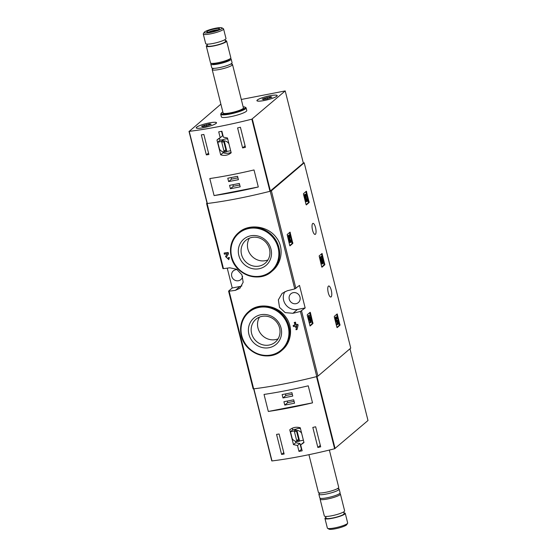 <?xml version="1.0" encoding="UTF-8"?>
<svg xmlns="http://www.w3.org/2000/svg" width="557" height="557" viewBox="0 0 557 557"><rect width="100%" height="100%" fill="white"/><g stroke="black" fill="none" stroke-linecap="round" stroke-linejoin="round"><path stroke-width="0.84" d="M227.249 268.147L232.234 287.99L228.642 291.053L229.136 291.172A103.386 16.905 -14.1 0 0 235.416 290.343L239.879 288.324L243.158 282.239L241.912 274.775L236.621 269.212L229.749 267.806A103.386 16.905 165.9 0 1 223.475 268.634L222.981 268.509M207.016 203.068L206.577 203.479L207.12 203.521A103.386 16.905 -14.1 0 0 270.229 191.239L271.377 190.8L304.206 162.79L350.75 348.111L317.929 376.121L316.773 376.56A103.386 16.905 -14.1 0 1 253.672 388.842L272.004 460.938A103.386 16.905 -14.1 0 0 334.625 448.754L367.996 420.5L349.984 348.773M272.324 270.953C282.093 263.029 284.223 247.245 276.119 237.317C267.611 225.752 248.756 223.482 238.89 232.394L238.514 232.715A25.518 23.909 49.5 0 1 273.264 236.607A25.518 23.909 49.5 0 1 271.642 271.538A25.518 23.909 49.5 0 1 231.252 256.763A25.518 23.909 49.5 0 1 238.514 232.715C231.587 239.106 229.157 247.134 231.232 256.805C234.894 274.622 258.977 283.422 271.642 271.538L272.324 270.953M224.06 253.198A104.173 17.03 165.9 0 0 227.931 252.648L228.147 252.467A103.386 16.905 165.9 0 1 224.276 253.01L224.311 254.201A104.173 17.03 -14.1 0 0 227.228 253.79L225.522 256.561L228.836 259.506M228.147 252.467L228.488 253.846L226.323 257.202L228.488 253.846M228.843 259.506L229.4 257.459A103.386 16.905 165.9 0 1 228.488 257.592L227.98 258.866L226.323 257.202M296.38 325.866L296.603 326.75M294.806 325.051A103.386 16.905 165.9 0 1 293.337 325.399L293.372 326.583A104.173 17.03 -14.1 0 0 295.092 326.172L295.356 327.244A104.173 17.03 -14.1 0 0 296.408 326.994L296.589 326.841M294.193 322.607A104.173 17.03 165.9 0 0 295.238 322.357L295.454 322.169A103.386 16.905 165.9 0 1 294.409 322.426L294.841 325.177A104.173 17.03 165.9 0 1 293.121 325.58M295.454 322.169L296.101 324.738A103.386 16.905 165.9 0 0 297.828 324.32L298.079 325.323L297.034 329.493L298.079 325.323M282.107 350.158C291.645 342.395 293.511 326.778 285.581 316.773C277.205 305.02 258.615 302.507 249.285 311.071L248.603 311.655A25.518 23.909 49.5 0 1 283.353 315.547A25.518 23.909 49.5 0 1 281.731 350.478A25.518 23.909 49.5 0 1 241.341 335.704A25.518 23.909 49.5 0 1 248.603 311.655C241.675 318.047 239.245 326.075 241.32 335.746C244.983 353.563 269.066 362.363 281.731 350.478L282.107 350.158M292.947 313.292A103.386 16.905 -14.1 0 0 300.418 311.447L305.159 307.944L299.499 285.407L294.757 288.909A103.386 16.905 165.9 0 1 287.287 290.754L282.134 293.358L278.347 299.875L279.537 307.387L285.212 312.623L292.947 313.292L297.466 309.441L305.159 307.944M253.177 388.723L253.672 388.842L229.136 291.172M310.117 325.977L312.964 323.54L312.233 323.687L309.643 312.7M310.089 325.991L307.269 315.325L307.283 314.705L310.138 312.275L310.402 312.658L309.671 312.797M312.964 323.54L310.402 312.658M292.836 243.402L290.03 232.123L287.154 234.567L289.717 245.456L289.96 245.853L292.836 243.402L292.105 243.548L289.508 232.561M324.828 264.763L322.023 253.484L319.147 255.928L321.709 266.817L321.953 267.214L324.828 264.763L324.097 264.909L321.5 253.922M309.184 202.483L306.357 191.211L303.502 193.648L303.488 194.268L306.065 204.537L306.329 204.92L309.184 202.483L308.453 202.623L305.856 191.636M340.007 325.197L337.18 313.925L334.325 316.362L334.311 316.982L336.888 327.244L337.159 327.627L340.007 325.197L339.276 325.337L336.679 314.35M331.123 296.888A5.626 1.741 -101 0 1 330.851 297.027A5.626 1.741 -101 0 1 328.066 291.84A5.626 1.741 -101 0 1 328.7 285.985A5.626 1.741 -101 0 1 331.38 290.698A5.626 1.741 -101 0 1 331.123 296.888M315.401 234.281A5.626 1.741 -101 0 1 315.123 234.42A5.626 1.741 -101 0 1 312.338 229.233A5.626 1.741 -101 0 1 312.971 223.371A5.626 1.741 -101 0 1 315.652 228.092A5.626 1.741 -101 0 1 315.401 234.281M229.4 257.459L229.185 257.647A104.173 17.03 165.9 0 1 228.279 257.78M296.408 326.994L296.136 325.922A104.173 17.03 -14.1 0 0 296.811 325.761L295.983 329.744A104.173 17.03 -14.1 0 0 297.034 329.493M297.828 324.32L297.612 324.508A104.173 17.03 165.9 0 1 295.885 324.926L296.101 324.738M304.206 162.79L303.307 162.964M229.185 257.647L228.628 259.687M227.931 252.648L228.279 254.027M297.612 324.508L297.863 325.504M295.238 322.357L295.885 324.926M238.828 255.405A17.218 16.132 49.5 0 1 259.36 236.44A17.218 16.132 49.5 0 1 266.525 264.979A17.218 16.132 49.5 0 1 238.828 255.405M241.515 254.486A14.976 14.029 49.5 0 1 245.776 240.373A14.976 14.029 49.5 0 1 266.176 242.657A14.976 14.029 49.5 0 1 265.223 263.162A14.976 14.029 49.5 0 1 241.515 254.486M267.959 259.924A14.976 14.029 49.5 0 1 247.886 249.056A14.976 14.029 49.5 0 1 249.404 238.173M248.916 334.346A17.218 16.132 49.5 0 1 269.449 315.38A17.218 16.132 49.5 0 1 276.613 343.92A17.218 16.132 49.5 0 1 248.916 334.346M251.604 333.427A14.976 14.029 49.5 0 1 255.865 319.314A14.976 14.029 49.5 0 1 276.265 321.598A14.976 14.029 49.5 0 1 275.311 342.102A14.976 14.029 49.5 0 1 251.604 333.427M278.054 338.865A14.976 14.029 49.5 0 1 257.975 327.996A14.976 14.029 49.5 0 1 259.492 317.114M284.947 291.569A11.781 11.036 -130.5 0 0 285.504 304.387A11.781 11.036 -130.5 0 0 297.466 309.441M300.007 297.125A5.758 5.396 -130.5 0 0 294.764 292.585A5.758 5.396 -130.5 0 0 290.893 293.79A5.758 5.396 -130.5 0 0 290.531 301.671A5.758 5.396 -130.5 0 0 298.371 302.555A5.758 5.396 -130.5 0 0 300.007 297.125M232.234 287.99L239.928 286.493A11.781 11.036 -130.5 0 0 241.891 285.908M237.338 269.644A5.758 5.396 -130.5 0 0 234.302 270.208A5.758 5.396 -130.5 0 0 233.362 270.841A5.758 5.396 -130.5 0 0 232.993 278.723A5.758 5.396 -130.5 0 0 240.833 279.6A5.758 5.396 -130.5 0 0 242.594 276.342M336.922 327.349L339.276 325.337M337.424 324.668L336.686 324.808L336.435 323.812L337.173 323.666L337.424 324.668L338.412 323.819L337.814 320.331L336.651 320.421A1.49 0.46 79 0 1 336.651 320.449M337.465 320.212L337.389 320.275A1.49 0.46 -101 0 1 337.138 320.985A1.49 0.46 -101 0 1 336.4 319.607A1.49 0.46 -101 0 1 336.567 318.054A1.49 0.46 -101 0 1 337.096 318.701L337.187 317.866A2.611 0.808 -101 0 0 336.351 316.954A2.611 0.808 -101 0 0 336.059 319.676A2.611 0.808 -101 0 0 337.347 322.085A2.611 0.808 -101 0 0 337.702 321.584L337.946 323.004L336.435 323.812M337.946 323.004L337.173 323.666M337.041 322.141L337.215 323.151M336.351 316.954L335.62 317.1A2.611 0.808 79 0 0 335.328 319.815A2.611 0.808 79 0 0 336.616 322.225L337.347 322.085M337.096 318.701L336.365 318.848A1.49 0.46 79 0 0 336.317 318.729M337.389 320.275L336.651 320.421M306.099 204.635L308.453 202.623M305.856 198.257A2.235 0.689 -101 0 1 305.159 195.855A2.235 0.689 -101 0 1 305.508 194.254L304.776 194.393A2.235 0.689 79 0 0 304.421 195.994A2.235 0.689 79 0 0 305.118 198.396A2.235 0.689 79 0 0 305.535 200.631A2.235 0.689 79 0 0 306.35 201.641L307.081 201.502A2.235 0.689 -101 0 1 306.266 200.485A2.235 0.689 -101 0 1 305.856 198.257L305.118 198.396M305.508 194.254A2.235 0.689 -101 0 1 306.531 195.939L305.542 196.315M306.97 199.037L306.28 199.169L306.97 199.037A1.191 0.369 -101 0 1 306.886 200.478A1.191 0.369 -101 0 1 306.524 200.109L306.232 197.324L305.521 196.113A1.191 0.369 -101 0 1 305.709 195.277A1.191 0.369 -101 0 1 306.253 196.175M307.248 198.793A2.235 0.689 -101 0 1 307.081 201.502M321.737 266.921L324.097 264.909M322.698 263.844L322.879 261.964L321.445 256.255L320.651 256.93L322.698 263.844L321.967 263.99L320.463 258.016M320.902 257.926L320.164 258.072L319.913 257.069L320.651 256.93M321.445 256.255L319.913 257.069M289.744 245.56L292.105 243.548M288.86 236.607L288.777 239.169A2.235 0.689 79 0 0 289.16 241.473A2.235 0.689 79 0 0 290.002 242.567L290.733 242.42A2.235 0.689 -101 0 1 289.891 241.334A2.235 0.689 -101 0 1 289.508 239.023L288.777 239.169M289.912 240.081L290.622 239.956A1.191 0.369 -101 0 1 290.538 241.397A1.191 0.369 -101 0 1 290.086 240.819A1.191 0.369 -101 0 1 289.884 239.587L289.647 234.72L288.456 235.736L288.707 236.739L289.605 235.973L289.508 239.023M288.707 236.739L287.976 236.878L287.725 235.883L288.456 235.736M289.647 234.72L287.725 235.883M290.622 239.956L289.912 240.095M290.9 239.719A2.235 0.689 -101 0 1 290.733 242.42M309.88 325.699L312.233 323.687M310.834 322.628L310.423 317.434L309.964 317.817L309.044 315.485L309.685 318.054L309.232 318.444L309.483 319.446L309.936 319.057L310.207 320.129L310.486 319.892L310.395 318.667L310.834 322.628L310.103 322.768L309.817 320.205M310.207 320.129L309.476 320.268L309.281 319.488M309.483 319.446L308.752 319.586L308.501 318.59L309.232 318.444M309.685 318.054L308.501 318.59M309.044 315.485L308.306 315.631L308.954 318.2M309.323 315.248L308.306 315.631M310.423 317.434L309.894 317.532M297.501 445.509L298.984 451.414A103.386 16.905 -14.1 0 0 302.159 450.794L300.676 444.89L303.983 442.564L300.265 427.769C296.254 426.669 292.752 427.351 289.758 429.816L293.476 444.611L297.501 445.509L299.938 443.435L301.421 449.339L301.776 449.269M272.004 460.938L253.888 388.814A103.386 16.905 -14.1 0 0 316.508 376.629L334.625 448.754M284.133 454.025A103.386 16.905 165.9 0 1 281.591 454.421L276.557 434.39A103.386 16.905 -14.1 0 0 279.099 433.994L284.133 454.025M315.652 426.78L320.686 446.818A103.386 16.905 165.9 0 1 317.852 447.466L312.818 427.428A103.386 16.905 -14.1 0 0 315.652 426.78M268.314 411.456A103.386 16.905 -14.1 0 0 312.526 402.857L268.314 411.456L264.032 394.433A103.386 16.905 165.9 0 0 308.244 385.827L312.526 402.857M253.707 388.835L271.788 460.924M325.901 517.411A10.472 1.713 -14.1 0 0 325.33 517.815A10.472 1.713 -14.1 0 0 324.954 518.463L327.37 528.078A10.472 1.713 -14.1 0 0 327.579 528.321L329.013 529.15A9.267 1.518 -14.1 0 0 338.183 528.147A9.267 1.518 -14.1 0 0 346.733 524.701L347.603 523.288A10.472 1.713 -14.1 0 0 347.672 522.981L345.263 513.359A10.472 1.713 -14.1 0 0 343.927 512.886M327.579 528.321A10.472 1.713 -14.1 0 0 337.939 527.187A10.472 1.713 -14.1 0 0 347.603 523.288M324.954 518.463A10.472 1.713 -14.1 0 0 335.523 517.571A10.472 1.713 -14.1 0 0 345.263 513.359M325.657 516.436L326.096 518.177A9.295 1.518 -14.1 0 0 335.474 517.383A9.295 1.518 -14.1 0 0 344.115 513.651L343.683 511.911M320.491 498.529A10.472 1.713 -14.1 0 0 320.414 498.592A10.472 1.713 -14.1 0 0 320.108 499.176L324.32 515.956A10.472 1.713 -14.1 0 0 334.896 515.065A10.472 1.713 -14.1 0 0 344.63 510.86L340.418 494.08A10.472 1.713 -14.1 0 0 339.867 493.711L339.533 493.62M320.108 499.176A10.472 1.713 -14.1 0 0 330.677 498.285A10.472 1.713 -14.1 0 0 340.418 494.08M319.551 493.356A10.472 1.713 -14.1 0 0 319.245 493.586A10.472 1.713 -14.1 0 0 318.869 494.233L319.795 497.93A10.472 1.713 -14.1 0 0 330.364 497.039A10.472 1.713 -14.1 0 0 340.104 492.827L339.171 489.13A10.472 1.713 -14.1 0 0 338.155 488.677M318.869 494.233A10.472 1.713 -14.1 0 0 329.438 493.342A10.472 1.713 -14.1 0 0 339.171 489.13M308.933 454.686L318.423 492.479A10.472 1.713 -14.1 0 0 328.999 491.587A10.472 1.713 -14.1 0 0 338.733 487.382L329.361 450.063M298.984 451.414L301.421 449.339M300.676 444.89L303.112 442.815A9.685 9.072 -130.5 0 0 303.948 442.432M293.476 444.611L295.871 442.564A9.685 9.072 -130.5 0 0 299.938 443.435M292.265 428.201L292.676 429.83M295.551 441.29L295.871 442.564M300.481 428.632A5.758 5.396 -130.5 0 0 296.31 429.057L292.78 429.739L290.482 431.703L292.216 438.603A5.758 5.396 -130.5 0 0 299.854 440.907L303.384 440.225L301.65 433.318A5.758 5.396 -130.5 0 0 294.012 431.014L290.482 431.703M296.31 429.057L294.012 431.014M294.458 431.717L296.721 440.733L299.408 440.204L297.146 431.195L294.458 431.717M296.554 431.306L298.531 439.188L296.721 440.733M298.531 439.188L299.123 439.069M283.764 452.569L281.591 454.421M320.324 445.356L317.852 447.466M282.134 394.586L282.984 397.963L292.759 396.062L291.91 392.685L282.134 394.586M283.924 401.722L284.773 405.106L294.549 403.198L293.699 399.822L283.924 401.722M287.273 401.068L287.663 402.641L284.773 405.106M287.663 402.641L294.096 401.388M285.476 393.931L285.873 395.498L282.984 397.963M285.873 395.498L292.3 394.252M216.972 140.023L220.683 154.818C224.596 156.009 228.098 155.326 231.19 152.771L227.479 137.976L223.378 137.14L221.895 131.236A103.386 16.905 165.9 0 1 218.72 131.856L220.203 137.76L216.972 140.023L218.783 138.477M241.299 99.473L285.212 90.923L251.848 119.177A103.386 16.905 165.9 0 1 189.22 131.368L220.878 104.138M285.212 90.923L303.328 163.055L269.964 191.309A103.386 16.905 165.9 0 1 207.336 203.493L189.032 131.368M237.588 127.908A103.386 16.905 -14.1 0 0 240.422 127.261L245.449 147.299A103.386 16.905 165.9 0 1 242.615 147.946L237.588 127.908M206.355 154.902L201.328 134.871A103.386 16.905 -14.1 0 0 203.869 134.474L208.896 154.505A103.386 16.905 165.9 0 1 206.355 154.902L208.534 153.05M254.02 169.948A103.386 16.905 165.9 0 1 209.808 178.553L214.09 195.584A103.386 16.905 -14.1 0 0 258.302 186.978L254.02 169.948M243.151 106.847A12.435 2.033 165.9 0 1 245.073 107.146L245.853 107.598A13.09 2.137 165.9 0 1 246.11 107.898L246.772 110.523A13.09 2.137 165.9 0 1 246.298 111.337A13.09 2.137 165.9 0 1 232.582 116.267A13.09 2.137 165.9 0 1 221.387 116.9L220.725 114.276A13.09 2.137 165.9 0 1 220.816 113.886L221.289 113.12A12.435 2.033 165.9 0 1 222.842 111.943M216.13 123.396A10.472 1.713 165.9 0 1 205.157 127.344A10.472 1.713 165.9 0 1 196.203 127.852A10.472 1.713 165.9 0 1 205.944 123.64A10.472 1.713 165.9 0 1 216.513 122.749A10.472 1.713 165.9 0 1 216.13 123.396M276.836 96.222A10.472 1.713 165.9 0 1 265.863 100.169A10.472 1.713 165.9 0 1 256.909 100.678A10.472 1.713 165.9 0 1 266.643 96.465A10.472 1.713 165.9 0 1 277.219 95.574A10.472 1.713 165.9 0 1 276.836 96.222M221.783 28.637A9.267 1.518 165.9 0 1 211.333 32.285A9.267 1.518 165.9 0 1 204.21 32.299A9.267 1.518 165.9 0 1 212.767 28.853A9.267 1.518 165.9 0 1 221.937 27.85A9.267 1.518 165.9 0 1 221.783 28.637M219.242 29.131A6.545 1.072 165.9 0 1 212.913 31.477A6.545 1.072 165.9 0 1 206.919 32.062A6.545 1.072 165.9 0 1 212.871 29.284A6.545 1.072 165.9 0 1 219.437 28.922A6.545 1.072 165.9 0 1 219.242 29.131M221.937 27.85L223.371 28.679A10.472 1.713 165.9 0 1 223.58 28.922A10.472 1.713 165.9 0 1 223.197 29.57A10.472 1.713 165.9 0 1 212.224 33.517A10.472 1.713 165.9 0 1 203.27 34.019A10.472 1.713 165.9 0 1 203.34 33.712L204.21 32.299M223.58 28.922L225.996 38.537A10.472 1.713 165.9 0 1 225.613 39.185A10.472 1.713 165.9 0 1 214.64 43.133A10.472 1.713 165.9 0 1 205.686 43.641L203.27 34.019M225.042 39.589L225.481 41.329A9.295 1.518 165.9 0 1 225.139 41.907A9.295 1.518 165.9 0 1 215.406 45.409A9.295 1.518 165.9 0 1 207.455 45.855L207.016 44.114M225.286 40.564A10.472 1.713 165.9 0 1 226.622 41.044A10.472 1.713 165.9 0 1 226.239 41.691A10.472 1.713 165.9 0 1 215.267 45.639A10.472 1.713 165.9 0 1 206.313 46.14A10.472 1.713 165.9 0 1 207.267 45.089M226.622 41.044L230.835 57.824A10.472 1.713 165.9 0 1 230.528 58.408A10.472 1.713 165.9 0 1 230.459 58.471A10.472 1.713 165.9 0 1 220.962 62.064A10.472 1.713 165.9 0 1 211.075 63.289A10.472 1.713 165.9 0 1 210.525 62.92L206.313 46.14M230.528 58.408L228.711 60.086A8.202 1.344 165.9 0 1 228.655 60.135A8.202 1.344 165.9 0 1 221.213 62.955A8.202 1.344 165.9 0 1 213.47 63.909L211.075 63.289M230.278 58.638A10.472 1.713 165.9 0 1 231.148 59.07A10.472 1.713 165.9 0 1 230.772 59.724A10.472 1.713 165.9 0 1 219.799 63.665A10.472 1.713 165.9 0 1 210.845 64.173A10.472 1.713 165.9 0 1 211.409 63.38M231.148 59.07L232.081 62.767A10.472 1.713 165.9 0 1 231.698 63.414A10.472 1.713 165.9 0 1 220.725 67.362A10.472 1.713 165.9 0 1 211.771 67.87L210.845 64.173M231.503 64.069A10.472 1.713 165.9 0 1 232.52 64.521A10.472 1.713 165.9 0 1 232.137 65.169A10.472 1.713 165.9 0 1 221.164 69.117A10.472 1.713 165.9 0 1 212.21 69.618A10.472 1.713 165.9 0 1 212.892 68.741M232.52 64.521L243.416 107.905A10.472 1.713 165.9 0 1 243.04 108.559A10.472 1.713 165.9 0 1 232.067 112.5A10.472 1.713 165.9 0 1 223.106 113.008L212.21 69.618M245.073 107.146A12.435 2.033 165.9 0 1 244.871 108.197A12.435 2.033 165.9 0 1 230.849 113.099A12.435 2.033 165.9 0 1 221.289 113.12M246.11 107.898A13.09 2.137 165.9 0 1 245.637 108.706A13.09 2.137 165.9 0 1 231.921 113.642A13.09 2.137 165.9 0 1 220.725 114.276M208.617 32.195A5.41 0.884 165.9 0 1 213.192 30.544A5.41 0.884 165.9 0 1 217.996 29.841M220.203 137.76L222.633 135.685L221.533 131.313M220.683 154.818L223.078 152.771A11.648 10.91 -130.5 0 0 231.092 152.36M219.402 138.122L219.952 140.329M222.835 151.789L223.078 152.771M227.764 139.125A5.758 5.396 -130.5 0 0 223.587 139.549L220.064 140.239L217.766 142.195L219.5 149.102A5.758 5.396 -130.5 0 0 227.138 151.407L230.668 150.717L228.934 143.817A5.758 5.396 -130.5 0 0 221.296 141.513L217.766 142.195M223.587 139.549L221.296 141.513M226.692 150.703L224.429 141.687L221.742 142.216L224.005 151.226L226.692 150.703M223.837 141.805L225.815 149.687L224.005 151.226M225.815 149.687L226.407 149.568M245.087 145.837L242.615 147.946M240.199 186.825L239.35 183.448L229.575 185.349L230.424 188.726L240.199 186.825M238.41 179.688L237.56 176.304L227.785 178.212L228.635 181.589L238.41 179.688M214.09 195.584L258.302 186.978M231.127 177.558L231.524 179.124L228.635 181.589M231.524 179.124L237.95 177.871M232.923 184.694L233.313 186.261L230.424 188.726M233.313 186.261L239.747 185.015M269.811 95.783A10.339 1.692 165.9 0 1 277.087 95.609A10.339 1.692 165.9 0 1 267.471 99.766A10.339 1.692 165.9 0 1 257.035 100.643A10.339 1.692 165.9 0 1 269.811 95.783M263.245 98.693L269.435 96.911L270.946 96.688L270.514 97.071L271.927 97.127L267.151 98.861L263.176 99.564L263.607 99.181L262.201 99.132L263.245 98.693L263.35 99.097M209.105 122.951A10.339 1.692 165.9 0 1 216.388 122.777A10.339 1.692 165.9 0 1 206.772 126.94A10.339 1.692 165.9 0 1 196.329 127.818A10.339 1.692 165.9 0 1 209.105 122.951M202.539 125.868L208.729 124.086L210.247 123.856L209.815 124.239L211.221 124.295L206.445 126.035L202.47 126.738L202.901 126.355L201.495 126.3L202.539 125.868L202.644 126.272M300.418 311.447L316.773 376.56M270.229 191.239L294.757 288.909M207.12 203.521L223.475 268.634M301.574 311.008L317.929 376.121M271.377 190.8L295.906 288.47M231.691 256.791A24.863 23.297 49.5 0 1 261.337 229.414A24.863 23.297 49.5 0 1 271.684 270.618A24.863 23.297 49.5 0 1 231.691 256.791M241.78 335.732A24.863 23.297 49.5 0 1 271.426 308.355A24.863 23.297 49.5 0 1 281.772 349.559A24.863 23.297 49.5 0 1 241.78 335.732M235.416 290.343L239.928 286.493M340.021 324.578L339.29 324.717M337.445 314.308L336.713 314.447M309.198 201.864L308.467 202.003M306.622 191.594L305.89 191.74M324.842 264.143L324.111 264.29M322.266 253.881L321.535 254.02M292.85 242.782L292.119 242.929M290.274 232.52L289.543 232.659M312.978 322.921L312.247 323.067M316.989 376.504L335.091 448.573M207.336 203.493L189.22 131.368M269.964 191.309L251.848 119.177M270.423 191.128L252.307 119.003M265.383 99.132L265.083 97.935M267.346 98.861L266.977 97.391M269.685 97.921L269.435 96.911M204.677 126.3L204.377 125.109M206.64 126.028L206.271 124.566M208.979 125.095L208.729 124.086M228.593 291.13L253.129 388.8M206.577 203.479L222.932 268.592M337.347 488.684L338.287 488.809L338.106 488.085M319.314 492.799L319.621 493.405M207.12 203.479L189.004 131.355M231.447 63.47L231.635 64.201L230.689 64.069M213.61 68.358L212.837 68.915L212.656 68.191M270.653 97.614L270.514 97.071M263.712 99.585L263.607 99.181M209.947 124.789L209.815 124.239M203.006 126.752L202.901 126.355"/></g></svg>
